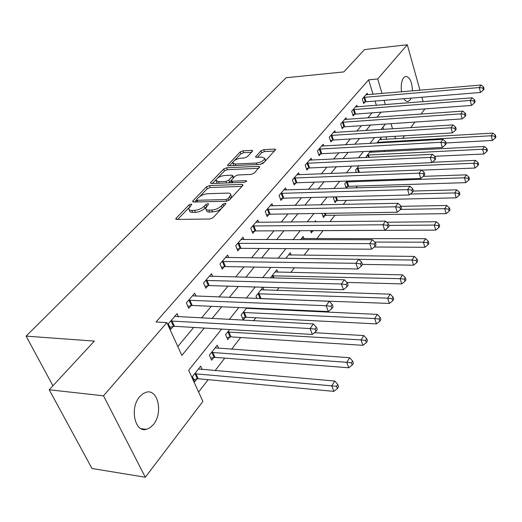 <?xml version="1.0" encoding="UTF-8"?>
<svg xmlns="http://www.w3.org/2000/svg" width="522" height="522" viewBox="0 0 522 522"><rect width="100%" height="100%" fill="white"/><g stroke="black" fill="none" stroke-linecap="round" stroke-linejoin="round"><path stroke-width="0.78" d="M191.059 204.03L188.977 204.918L176.149 218.183L175.77 218.881L176.73 219.429L210.027 219.005L213.12 217.681L225.628 204.102L225.856 203.652L225.126 203.254L223.005 204.161L221.406 205.89C218.777 208.35 215.534 209.733 211.678 210.053L208.885 210.105C206.784 210.098 205.701 209.498 205.642 208.317L208.604 204.03L207.9 203.645L205.798 204.546L204.18 206.255C201.531 208.683 198.314 210.059 194.536 210.373L191.809 210.418C189.793 210.412 188.755 209.844 188.703 208.702L191.731 204.402L191.059 204.03M411.153 98.123L410.057 100.035L408.119 101.405C406.625 101.705 405.222 100.811 403.897 98.71M401.568 91.826C400.746 85.582 401.451 80.864 403.689 77.661L405.548 76.388C409.711 76.806 412.015 81.641 412.465 90.893M153.416 424.523L150.075 427.714L146.382 429.365C134.748 432.81 129.541 407.878 139.694 396.674L142.93 393.699L146.447 392.159C158.114 388.903 163.21 413.124 153.416 424.523M252.407 151.321L252.681 150.799L251.676 150.349L242.9 150.845L240.146 152.006L227.448 165.383L228.427 165.846L260.524 164.339L263.382 163.118L275.694 149.533L274.631 149.057L263.734 149.67L260.948 150.845L255.506 156.874L256.537 157.35L261.953 157.07L264.752 158.368C263.78 160.763 260.993 162.316 256.406 163.027L235.305 164.038L232.668 162.792C233.66 160.424 236.42 158.877 240.942 158.153L244.4 157.977L247.2 156.789L252.407 151.321M221.615 329.088L188.67 370.32L202.882 401.418L145.325 477.238L91.996 468.495L49.225 389.777L94.338 341.101L26.1 336.116L286.128 77.732L343.796 71.932L364.513 49.583L407.304 44.761L419.969 90.254M49.225 389.777L103.513 395.82L166.87 322.603L181.865 355.417L204.265 328.064M373.028 94.267L368.656 79.82L156.045 321.983L166.87 322.603M368.656 79.82L377.706 78.966L407.304 44.761M209.413 185.551L206.516 186.785L192.905 200.859L192.553 201.512L193.512 202.034L226.437 201.238L229.458 199.946L242.717 185.551L243.024 184.958L241.973 184.423L209.413 185.551L210.19 187.476L207.293 188.71L199.711 196.579M210.738 182.413L223.723 168.991L226.548 167.797L258.69 166.322L259.747 166.825L254.116 173.18L251.206 174.42L237.934 174.961L235.044 176.188L231.07 180.664L232.088 181.18L245.973 180.664L246.71 181.036L244.446 182.322L211.384 183.509L210.412 183.02L210.738 182.413L211.175 183.509M177.806 346.536L193.682 327.438M201.518 318.009L211.24 306.316M218.94 297.051L227.997 286.154M235.566 277.051L244.002 266.892M251.447 257.94L259.317 248.472M266.638 239.663L273.978 230.828M281.175 222.17L288.027 213.929M295.106 205.414L301.501 197.714M308.469 189.336L314.44 182.152M321.291 173.904L326.863 167.203M333.617 159.086L338.817 152.829M345.46 144.835L350.314 138.996M356.852 131.12L361.381 125.678M367.827 117.92L372.049 112.843M376.382 105.359L375.077 101.059M178.491 316.795L177.082 313.65L168.325 323.797L170.805 329.225L173.18 326.446M195.978 296.17L194.699 293.227L186.347 302.91L188.71 308.274L190.98 305.618M212.695 276.477L211.534 273.711L203.547 282.97L205.812 288.268L207.978 285.73M228.688 257.653L227.631 255.049L219.99 263.904L222.157 269.143L224.232 266.716M244.009 239.65L243.037 237.19L235.722 245.666L237.797 250.841L239.787 248.518M258.69 222.398L257.796 220.075L250.788 228.199L252.778 233.314L254.684 231.089M272.771 205.87L271.955 203.671L265.235 211.462L267.14 216.513L268.967 214.379M286.297 190.008L285.541 187.92L279.087 195.398L280.921 200.389L282.676 198.34M299.289 174.772L298.591 172.789L292.392 179.979L294.154 184.912L295.837 182.941M311.784 160.137L311.132 158.251L305.174 165.161L306.871 170.035L308.489 168.136M323.81 146.056L323.203 144.255L317.467 150.904L319.105 155.719L320.658 153.899M335.385 132.503L334.824 130.787L329.297 137.188L330.876 141.951L332.377 140.196M346.543 119.447L346.021 117.809L340.696 123.975L342.217 128.68L343.659 126.99M357.302 106.866L356.813 105.294L351.678 111.245L353.146 115.891L354.542 114.266M367.684 94.723L367.227 93.223L362.275 98.965L363.69 103.558L365.035 101.986M198.601 392.061L208.154 379.677M215.097 370.666L224.773 358.112M231.598 349.257L240.662 337.499M253.575 320.749L255.865 317.774M262.462 309.22L262.918 308.619M276.914 290.467L279.016 287.739M290.767 272.491L294.375 267.819M304.065 255.245L309.037 248.792M316.834 238.678L323.027 230.646M329.937 221.68L334.922 215.214M343.241 204.422L346.373 200.357M355.978 187.9L357.407 186.047M383.931 151.634L384.851 150.44M386.639 139.309L385.902 136.868M383.644 129.404L382.959 127.133M202.171 369.543L200.663 366.19L192.429 376.616L194.758 381.726L196.996 378.868M218.62 348.324L217.256 345.179L209.381 355.149L211.612 360.206L213.752 357.472M229.589 329.565L225.595 334.622L227.729 339.626L229.771 337.016M246.697 307.895L241.105 314.975L243.154 319.927L245.112 317.428M249.451 308.632L249.196 308.013M256.902 298.506L255.963 296.163L262.879 287.407L263.917 290.043M277.802 272.216L276.843 269.724L270.37 277.919M291.132 255.108L290.252 252.746L285.808 258.37M303.948 238.678L303.138 236.433L300.561 239.696M310.518 230.659L311.314 232.89L312.913 230.848M315.901 221.817L315.523 220.747L314.668 221.83M321.983 213.413L323.392 217.465L324.932 215.501M334.367 196.892L333.467 198.027L335.026 202.614L336.507 200.722M346.321 188.194L347.652 186.484M346.19 188.194L344.722 183.77L346.889 181.036M356.382 172.521L355.58 170.028L358.908 165.813M366.281 157.507L366.046 156.77L370.457 151.191M371.468 152.274L371.122 151.152M381.373 139.615L380.877 137.991L376.877 143.061M26.1 336.116L52.924 385.784M145.325 477.238L103.513 395.82M421.913 97.242L423.146 101.679M424.934 108.902L420.98 114.109M414.938 122.07L410.69 127.662M404.55 135.753L402.553 138.382M385.419 124.06L381.014 129.567M374.646 137.54L369.922 143.452M363.456 151.55L358.392 157.892M351.815 166.12L346.386 172.919M339.705 181.284L333.884 188.566M327.085 197.075L320.847 204.885M313.937 213.531L307.243 221.909M300.215 230.704L293.038 239.689M285.886 248.642L278.187 258.279M270.911 267.388L262.651 277.73M255.238 287.002L246.371 298.101M238.828 307.549L229.302 319.471M395.519 138.793L394.789 136.34M392.551 128.83L391.017 123.681M385.353 104.654L384.068 100.328M382.032 93.497L377.706 78.966M212.049 318.564L221.693 306.779M229.341 297.449L238.326 286.474M245.836 277.306L254.207 267.081M261.587 258.07L269.398 248.537M276.653 239.676L283.935 230.783M291.067 222.072L297.86 213.779M304.874 205.211L311.216 197.473M318.113 189.042L324.031 181.826M330.817 173.532L336.338 166.792M343.026 158.629L348.174 152.346M354.751 144.307L359.554 138.441M366.033 130.533L370.516 125.058M376.897 117.274L381.073 112.171M189.121 209.707L189.519 210.666C189.577 211.808 190.615 212.382 192.631 212.395L191.809 210.418M206.04 207.123L204.989 208.232C202.347 210.666 199.136 212.036 195.358 212.35L192.631 212.395M206.059 209.342L206.458 210.307C206.516 211.488 207.599 212.089 209.7 212.102L208.885 210.105M221.576 208.506L218.666 210.392L215.854 211.488L209.7 212.102M188.99 207.697L177.702 219.416M241.921 186.419L210.19 187.476M196.455 199.959L194.478 202.007M196.69 199.463L196.448 199.913L197.127 200.278L225.993 199.548L228.101 198.647L230.776 194.863C230.704 193.682 229.602 193.101 227.462 193.114L207.815 193.695C204.122 194.027 200.977 195.358 198.386 197.707L196.69 199.463M196.533 200.122L197.264 201.942M231.018 198.256L231.553 196.846L231.174 195.88M212.337 183.476L216.121 179.548M217.628 177.982L224.46 170.89L223.723 168.991M258.618 168.299L227.285 169.696L224.46 170.89M231.181 180.945L231.859 182.772M224.395 175.516C219.749 176.234 216.911 177.852 215.867 180.364L218.49 181.682L225.954 181.402L228.858 180.168L232.832 175.712L231.827 175.209L224.395 175.516M216.154 181.088L217.315 183.3M228.44 182.896L229.615 182.113L228.858 180.168M231.089 180.547L229.615 182.113M233.569 177.754L233.478 177.369M232.916 163.458L233.947 165.585M260.184 164.352L264.21 162.225M265.124 161.233L265.215 159.634M274.539 151.015L264.432 151.569L261.646 152.744L257.379 157.305M251.493 152.28L243.611 152.718L240.857 153.879L234.593 160.378M232.799 162.238L229.367 165.8M193.74 379.494L198.216 378.75L333.839 391.363L331.751 385.843L334.811 381.04L198.445 368.995M194.68 373.765L331.751 385.843L336.553 386.345L337.382 388.557L338.595 386.632L337.767 384.42L336.553 386.345M334.811 381.04L337.767 384.42M337.382 388.557L333.839 391.363M171.966 320.873L174.426 326.296L312.352 334.458L310.12 328.56L170.72 321.023M315.092 329.114L315.98 331.477L317.278 329.604L316.397 327.242L315.092 329.114L310.12 328.56L313.396 323.901L174.726 316.378M174.426 326.296L169.846 327.131M312.352 334.458L315.98 331.477M316.397 327.242L313.396 323.901M210.673 358.079L214.953 357.348L348.742 367.782L346.758 362.314L349.668 357.746L215.136 347.861M211.534 352.422L346.758 362.314L351.43 362.823L352.219 365.008L353.381 363.175L352.591 360.989L351.43 362.823M349.668 357.746L352.591 360.989M352.219 365.008L348.742 367.782M226.861 337.597L230.952 336.879L362.947 345.316L361.048 339.913L363.821 335.561L314.498 332.697M227.651 332.018L361.048 339.913L365.602 340.416L366.359 342.582L367.462 340.833L366.712 338.674L365.602 340.416M363.821 335.561L366.712 338.674M366.359 342.582L362.947 345.316M242.352 317.996L246.273 317.291L376.486 323.894L374.672 318.55L377.321 314.394L246.377 308.306M243.076 312.482L374.672 318.55L379.116 319.053L379.84 321.193L380.89 319.523L380.173 317.383L379.116 319.053M377.321 314.394L380.173 317.383M379.84 321.193L376.486 323.894M189.858 300.104L192.207 305.468L328.279 311.543L326.159 305.716L188.631 300.261M330.994 306.264L331.842 308.6L333.075 306.819L332.233 304.489L330.994 306.264L326.159 305.716L329.271 301.285L192.455 295.83M192.207 305.468L187.835 306.283M328.279 311.543L331.842 308.6M332.233 304.489L329.271 301.285M206.94 280.275L209.185 285.573L343.43 289.743L341.408 283.988L205.733 280.438M346.119 284.536L346.921 286.839L348.096 285.149L347.3 282.846L346.119 284.536L341.408 283.988L344.37 279.772L209.387 276.203M209.185 285.573L205.002 286.369M343.43 289.743L346.921 286.839M347.3 282.846L344.37 279.772M223.266 261.32L225.419 266.553L357.851 268.987L355.926 263.303L222.078 261.483M360.519 263.851L361.283 266.122L362.405 264.51L361.642 262.24L360.519 263.851L355.926 263.303L358.744 259.284L225.576 257.431M225.419 266.553L221.413 267.329M357.851 268.987L361.283 266.122M361.642 262.24L358.744 259.284M259.989 298.623L389.412 303.439L387.676 298.153L390.208 294.186L261.02 289.762M257.855 293.769L387.676 298.153L392.022 298.656L392.707 300.77L393.712 299.178L393.027 297.064L392.022 298.656M390.208 294.186L393.027 297.064M392.707 300.77L389.412 303.439M238.893 243.18L240.955 248.348L371.605 249.196L369.765 243.591L237.725 243.35M374.241 244.133L374.979 246.371L376.042 244.831L375.311 242.593L374.241 244.133L369.765 243.591L372.454 239.755L241.073 239.474M240.955 248.348L237.105 249.111M371.605 249.196L374.979 246.371M375.311 242.593L372.454 239.755M346.902 282.428L401.77 283.89L400.106 278.67L402.527 274.879L275.061 271.982M272.021 275.825L400.106 278.67L404.348 279.166L405.007 281.26L405.966 279.733L405.307 277.645L404.348 279.166M402.527 274.879L405.307 277.645M405.007 281.26L401.77 283.89M362.366 264.393L413.587 265.189L411.995 260.028L414.311 256.4L288.542 254.912M358.816 259.362L411.995 260.028L416.138 260.524L416.771 262.592L417.691 261.13L417.058 259.069L416.138 260.524M414.311 256.4L417.058 259.069M416.771 262.592L413.587 265.189M374.202 247.017L424.908 247.278L423.381 242.182L425.6 238.704L301.488 238.521M374.789 242.077L423.381 242.182L427.433 242.671L428.033 244.714L428.914 243.317L428.314 241.281L427.433 242.671M425.6 238.704L428.314 241.281M428.033 244.714L424.908 247.278M310.753 231.324L313.99 230.691L435.759 230.117L434.291 225.08L436.418 221.746L386.678 222.215M388.864 225.426L434.291 225.08L438.252 225.569L438.832 227.585L439.681 226.241L439.1 224.232L438.252 225.569M436.418 221.746L439.1 224.232M438.832 227.585L435.759 230.117M322.87 215.964L325.996 215.338L446.166 213.648L444.757 208.669L446.799 205.472L400.955 206.327M400.596 209.42L444.757 208.669L448.633 209.159L449.188 211.149L450.003 209.864L449.442 207.873L448.633 209.159M446.799 205.472L449.442 207.873M449.188 211.149L446.166 213.648M253.855 225.804L255.832 230.92L384.727 230.306L382.972 224.773L252.707 225.98M387.344 225.308L388.042 227.527L389.06 226.059L388.361 223.84L387.344 225.308L382.972 224.773L385.543 221.113L255.91 222.268M255.832 230.92L252.139 231.664M384.727 230.306L388.042 227.527M388.361 223.84L385.543 221.113M268.204 209.152L270.102 214.203L397.268 212.258L395.585 206.803L267.068 209.335M399.852 207.332L400.524 209.518L401.496 208.115L400.831 205.929L399.852 207.332L395.585 206.803L398.045 203.299L270.142 205.766M270.102 214.203L266.546 214.933M397.268 212.258L400.524 209.518M400.831 205.929L398.045 203.299M281.965 193.173L283.792 198.164L409.261 195.006L407.649 189.61L280.849 193.355M411.819 190.138L412.465 192.298L413.391 190.954L412.752 188.801L411.819 190.138L407.649 189.61L409.998 186.263L283.805 189.936M283.792 198.164L280.366 198.875M409.261 195.006L412.465 192.298M412.752 188.801L409.998 186.263M295.184 177.832L296.933 182.759L420.745 178.478L419.199 173.16L294.082 178.015M423.277 173.682L423.89 175.816L424.784 174.524L424.171 172.397L423.277 173.682L419.199 173.16L421.45 169.957L296.92 174.726M296.933 182.759L293.638 183.457M420.745 178.478L423.89 175.816M424.171 172.397L421.45 169.957M307.882 163.086L309.572 167.953L431.746 162.649L430.265 157.396L306.799 163.269M434.252 157.918L434.839 160.019L435.694 158.786L435.107 156.685L434.252 157.918L430.265 157.396L432.418 154.323L309.526 160.11M309.572 167.953L306.388 168.639M431.746 162.649L434.839 160.019M435.107 156.685L432.418 154.323M334.53 201.172L337.551 200.559L456.156 197.845L454.806 192.918L456.763 189.845L413.339 191.039M410.377 194.06L454.806 192.918L458.597 193.401L459.132 195.372L459.915 194.138L459.373 192.168L458.597 193.401M456.763 189.845L459.373 192.168M459.132 195.372L456.156 197.845M320.103 148.9L321.728 153.716L442.297 147.465L440.875 142.284L319.033 149.09M444.77 142.793L445.338 144.875L446.16 143.687L445.599 141.612L444.77 142.793L440.875 142.284L442.943 139.335L321.656 146.049M321.728 153.716L318.648 154.381M442.297 147.465L445.338 144.875M445.599 141.612L442.943 139.335M345.766 186.922L348.683 186.321L465.761 182.648L464.456 177.787L466.342 174.831L423.231 176.371M346.158 181.956L464.456 177.787L468.169 178.263L468.691 180.214L469.435 179.026L468.919 177.082L468.169 178.263M466.342 174.831L468.919 177.082M468.691 180.214L465.761 182.648M331.861 135.25L333.428 140.007L452.43 132.888L451.054 127.773L330.804 135.439M454.871 128.281L455.419 130.33L456.208 129.195L455.667 127.146L454.871 128.281L451.054 127.773L453.044 124.941L333.336 132.51M333.428 140.007L330.452 140.659M452.43 132.888L455.419 130.33M455.667 127.146L453.044 124.941M421.659 170.139L474.994 168.038L473.735 163.236L475.549 160.391L432.177 162.283M356.963 168.28L473.735 163.236L477.376 163.712L477.878 165.637L478.596 164.495L478.1 162.57L477.376 163.712M475.549 160.391L478.1 162.57M477.878 165.637L474.994 168.038M343.182 122.102L344.696 126.8L462.159 118.892L460.841 113.835L342.151 122.292M464.58 114.344L465.102 116.367L465.859 115.271L465.337 113.248L464.58 114.344L460.841 113.835L462.746 111.114L344.585 119.473M344.696 126.8L341.819 127.44M462.159 118.892L465.102 116.367M465.337 113.248L462.746 111.114M434.663 156.293L483.881 153.983L482.667 149.233L484.416 146.493L369.622 152.241M367.384 155.08L482.667 149.233L486.236 149.703L486.719 151.602L487.411 150.506L486.928 148.607L486.236 149.703M484.416 146.493L486.928 148.607M486.719 151.602L483.881 153.983M354.099 109.431L355.56 114.07L471.516 105.431L470.244 100.439L353.081 109.62M473.904 100.942L474.413 102.938L475.137 101.888L474.635 99.891L473.904 100.942L470.244 100.439L472.077 97.823L355.43 106.899M355.56 114.07L352.768 114.703M471.516 105.431L474.413 102.938M474.635 99.891L472.077 97.823M445.964 142.963L492.435 140.444L491.267 135.746L492.951 133.11L379.605 139.602M377.439 142.343L491.267 135.746L494.771 136.216L495.234 138.095L495.9 137.038L495.437 135.159L494.771 136.216M492.951 133.11L495.437 135.159M495.234 138.095L492.435 140.444M364.63 97.203L366.039 101.79L480.514 92.472L479.287 87.552L363.625 97.399M482.883 88.048L483.365 90.019L484.07 89.008L483.581 87.037L482.883 88.048L479.287 87.552L481.056 85.027L365.889 94.769M366.039 101.79L363.332 102.41M480.514 92.472L483.365 90.019M483.581 87.037L481.056 85.027M189.721 206.699L188.977 204.918M223.781 206.105L223.005 204.161M206.562 206.412L205.798 204.546M195.358 212.35L194.536 210.373M204.989 208.232L204.18 206.255M212.487 212.049L211.678 210.053M222.189 207.841L221.406 205.89M176.684 219.429L176.149 218.183M242.495 185.793L241.973 184.423M193.388 202.034L192.905 200.859M207.293 188.71L206.516 186.785M197.805 201.929L197.127 200.278M226.659 201.224L225.993 199.548M228.819 200.468L228.101 198.647M230.515 198.797L229.752 196.859M227.285 169.696L226.548 167.797M259.193 167.673L258.69 166.322M232.695 182.746L232.088 181.18M246.332 181.604L245.973 180.664M219.103 183.235L218.49 181.682M226.568 182.961L225.954 181.402M233.236 178.106L232.531 176.292M235.866 165.5L235.305 164.038M256.961 164.502L256.406 163.027M256.152 157.344L255.787 156.346M261.646 152.744L260.948 150.845M264.432 151.569L263.734 149.67M275.114 150.388L274.631 149.057M228.147 165.846L227.749 164.821M240.857 153.879L240.146 152.006M243.611 152.718L242.9 150.845M252.139 151.602L251.676 150.349M197.336 378.802L195.013 373.7M198.216 378.75L195.9 373.641M171.066 320.952L173.526 326.374M214.079 357.407L211.867 352.357M214.953 357.348L212.735 352.298M230.098 336.951L227.977 331.953M230.952 336.879L228.832 331.881M245.431 317.363L243.396 312.417M246.273 317.291L244.237 312.345M188.971 300.189L191.32 305.546M206.066 280.366L208.311 285.658M222.405 261.411L224.558 266.644M260.119 298.597L258.168 293.703M260.948 298.519L258.997 293.625M238.045 243.278L240.107 248.446M273.195 277.991L272.334 275.76M274.057 278.011L273.15 275.675M325.219 215.436L324.501 213.374M325.996 215.338L325.31 213.361M253.02 225.909L254.997 231.018M267.375 209.263L269.274 214.307M281.156 193.284L282.976 198.275M294.382 177.943L296.137 182.87M307.093 163.203L308.783 168.071M336.788 200.657L335.502 196.859M337.551 200.559L336.292 196.84M319.32 149.018L320.952 153.833M347.933 186.419L346.438 181.891M348.683 186.321L347.189 181.787M331.092 135.374L332.658 140.124M358.594 172.436L357.237 168.214M359.364 172.404L357.981 168.104M342.425 122.226L343.939 126.924M368.401 157.409L367.651 155.014M369.158 157.37L368.388 154.91M353.355 109.555L354.816 114.194M377.928 143.002L377.706 142.278M378.672 142.956L378.43 142.173M363.893 97.333L365.302 101.92M408.119 101.405L407.356 101.464M146.382 429.365L141.07 428.666M175.914 219.214L175.77 218.881M231.553 196.846L230.776 194.863M233.582 177.643L232.832 175.712M265.463 160.293L264.752 158.368"/></g></svg>
